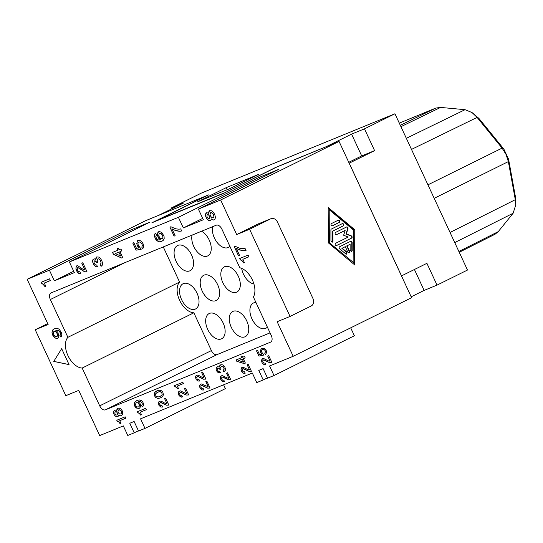 <?xml version="1.0" encoding="UTF-8"?>
<svg xmlns="http://www.w3.org/2000/svg" width="543" height="543" viewBox="0 0 543 543"><rect width="100%" height="100%" fill="white"/><g stroke="black" fill="none" stroke-linecap="round" stroke-linejoin="round"><path stroke-width="0.81" d="M364.482 128.834L351.586 134.121L361.699 155.916L374.602 150.628L364.482 128.834L394.944 113.765L467.489 270.047L437.027 285.116L426.913 263.321L401.487 275.898M374.602 150.628L349.217 163.185L401.528 275.878M156.112 221.055L208.485 194.917L158.502 215.408L183.88 202.844L170.984 208.132L171.398 209.028M170.984 208.132L201.439 193.064L394.944 113.765M406.34 138.316L465.039 109.686L440.597 107.419L435.771 108.077L399.295 123.139M465.039 109.686L472.037 112.557L478.906 118.408L503.877 149.108L508.567 159.208L508.357 161.597L515.307 199.688L515.735 205.03L513.115 213.256L498.257 231.63L495.101 234.209L459.235 252.278M515.735 205.03L515.517 197.292L508.567 159.208M351.586 134.121L326.2 146.685L276.265 167.278M226.227 187.647L258.475 174.432L229.709 188.665L197.462 201.881L226.227 187.647L227.178 189.704M361.699 155.916L348.762 162.316M503.877 149.108L502.092 148.11L506.069 154.511L508.357 161.597L434.19 198.324M472.037 112.557L477.114 117.41L478.906 118.408M414.424 269.498L424.131 290.403L437.027 285.116M427.932 184.83L502.092 148.11L477.114 117.41L411.492 149.413M223.811 193.227L276.211 167.163M156.031 220.872L223.757 193.118M424.131 290.403L411.187 296.804M206.883 195.711L151.884 222.793L222.834 193.715L277.785 166.525L339.056 141.411L411.601 297.693L293.193 356.283L269.566 365.968L274.005 375.532L267.556 378.179L263.111 368.609L258.78 370.387L263.219 379.951L256.771 382.598L252.325 373.027L140.562 418.829L145.001 428.4L138.553 431.047L134.114 421.477L129.777 423.255L134.216 432.819L127.768 435.466L123.329 425.895L99.695 435.581L78.721 390.397L65.818 395.684L35.22 329.771L47.709 323.587M206.835 195.602L145.558 220.716L27.15 279.299L49.399 270.176L54.341 280.812L74.33 272.613L69.395 261.984L149.773 222.216L129.777 230.408L49.399 270.176M69.395 261.984L178.403 217.309L183.337 227.945L203.333 219.745L198.399 209.116L220.655 199.994L339.056 141.411M259.418 178.925L258.78 177.541L178.403 217.309M258.78 177.541L278.776 169.348L198.399 209.116M202.695 218.367L183.337 227.945M130.422 231.793L129.777 230.408M35.22 329.771L48.123 324.483L27.15 279.299M290.057 316.44L311.207 305.974A5.864 4.717 67.7 0 0 312.972 298.569L277.439 222.019A5.864 4.717 67.7 0 0 270.984 218.686A5.864 4.717 67.7 0 0 270.74 218.795L249.59 229.261L290.057 316.44L277.154 321.727L293.193 356.283M249.59 229.261L236.694 234.549L257.844 224.083L270.74 218.795M220.655 199.994L236.694 234.549M270.047 332.873L217.078 354.579A5.864 3.482 -116.3 0 1 211.39 350.581L99.708 405.838A5.864 3.482 -116.3 0 0 105.403 409.836L270.523 342.165A5.864 3.482 63.7 0 0 270.652 342.104A5.864 3.482 63.7 0 0 271.276 335.526L253.391 296.987A17.593 10.439 -116.3 0 0 252.407 279.991A17.593 10.439 -116.3 0 0 239.816 267.753L221.931 229.207A5.864 3.482 -116.3 0 0 216.236 225.216L51.117 292.887A5.864 3.482 63.7 0 0 50.981 292.949A5.864 3.482 63.7 0 0 50.356 299.526L124.836 262.676M99.708 405.838L82.169 368.052A17.593 10.439 -116.3 0 1 67.936 355.59A17.593 10.439 -116.3 0 1 67.895 337.312L50.356 299.526M244.207 250.914L246.047 250.574L245.083 248.497L240.196 248.45L235.241 246.366L234.298 246.753L238.465 255.739L239.511 255.305L236.307 248.395L242.239 250.696L246.04 250.561M69.056 364.618L61.658 348.674L53.75 361.407L69.056 364.618M155.386 233.205L154.511 234.8L154.653 236.999L156.92 240.8L159.398 241.839L161.97 241.201L163.382 240.21L164.183 238.445L164.034 236.239L161.773 232.438L159.187 231.44L157.619 232.906L157.402 234.847L157.891 236.7L158.794 238.391L160.436 239.775L158.807 240.026L157.646 239.68L156.479 238.513L155.807 236.524L156.404 234.847L155.386 233.205M121.293 415.768L122.752 414.343L122.582 411.289L120.777 408.736L119.216 408.065L117.824 408.302L116.752 410.556L115.53 410.067L114.057 410.671L113.528 412.205L114.193 414.723L115.32 416.074L116.881 416.752L118.347 416.148L118.802 414.974L120.431 415.789L121.822 415.544M45.829 286.331L44.302 283.046L50.384 280.555L49.583 278.83L41.193 282.265L41.838 283.65L43.447 284.423L44.988 286.677L45.829 286.331L44.988 286.677M243.732 371.941L242.904 371.507L242.185 369.953L243.081 368.663L248.945 371.344L251.402 371.263L248.212 364.401L247.167 364.828L249.515 369.878L247.73 369.532L243.006 367.149L241.54 367.754L240.97 369.22L241.574 371.588L242.653 372.844L244.187 373.455L245.185 373.197L244.526 371.772L243.732 371.941M236.823 361.353L244.214 363.572L245.368 363.097L243.318 358.692L245.205 357.918L244.547 356.493L242.66 357.267L242.056 355.97L241.011 356.398L241.608 357.694L236.157 359.928L236.863 361.333L236.205 359.914M159.011 405.424L160.755 407.026L162.628 407.033L161.963 405.607L160.735 405.648L159.757 404.352L159.656 403.313L160.524 402.492L166.382 405.18L168.839 405.098L165.656 398.229L164.604 398.664L166.952 403.714L165.167 403.368L161.312 401.243L159.859 401.067L158.977 401.582L158.407 403.049L159.011 405.424L158.454 403.028L159.472 401.229M178.98 229.194L175.817 228.841L170.862 226.757L169.918 227.144L174.086 236.13L175.138 235.703L171.927 228.793L174.86 230.266L179.835 231.311L181.674 230.965L180.71 228.895L178.98 229.194M206.937 218.965L209.422 220.831L210.888 220.227L211.247 218.849L213.012 219.969L213.908 220.017L215.008 219.155L215.415 217.343L214.818 214.709L213.48 212.381L211.763 210.82L209.578 210.691L208.682 213.318L206.754 212.666L205.587 214.173L205.654 216.202L206.937 218.965L208.512 220.377L210.453 220.607M178.471 388.51L177.33 386.046L183.405 383.555L182.808 382.258L174.418 385.693L174.9 386.731L176.373 387.207L177.636 388.849L178.471 388.51L177.636 388.849M263.525 358.434L262.059 359.032L261.488 360.498L262.093 362.873L263.837 364.475L265.71 364.475L265.045 363.05L263.817 363.091L262.839 361.794L262.737 360.762L263.599 359.941L269.464 362.629L271.921 362.548L268.737 355.679L267.685 356.106L270.034 361.163L268.249 360.817L263.525 358.434M137.372 411.723L137.881 412.829L139.381 413.372L140.698 415.13L141.54 414.791L140.318 412.164L146.4 409.673L145.755 408.288L137.372 411.723M224.517 381.586L223.859 380.161L222.63 380.202L221.89 379.428L221.544 377.874L222.413 377.052L228.277 379.74L230.734 379.659L227.544 372.79L226.499 373.224L228.841 378.274L227.055 377.928L222.338 375.546L220.865 376.143L220.478 376.923L220.349 378.519L221.306 380.589L222.644 381.586L224.517 381.586L222.684 381.566L220.947 379.964L220.343 377.589L221.361 375.79M120.926 423.316L119.711 420.689L125.786 418.198L125.148 416.82L116.765 420.255L117.274 421.361L118.774 421.897L120.091 423.662L120.926 423.316L120.091 423.662M266.09 349.977L264.285 348.246L261.563 348.287L260.246 350.832L260.837 352.902L262.018 354.111L259.534 354.667L257.552 350.391L256.5 350.826L258.963 356.133L263.939 355.02L261.475 351.871L261.651 350.099L262.893 349.285L263.973 349.454L265.038 350.411L265.432 351.789L264.76 353.296L265.466 354.552L266.647 352.522L266.09 349.977M197.068 378.878L196.722 377.324L197.964 376.509L203.455 379.197L205.912 379.109L202.722 372.247L201.677 372.674L204.019 377.731L202.24 377.378L198.385 375.261L196.933 375.084L196.05 375.6L195.48 377.066L196.084 379.442L197.822 381.037L199.695 381.043L199.037 379.618L197.808 379.659L197.068 378.878M94.95 264.455L93.987 262.378L94.109 261.298L95.154 260.871L96.83 262.86L97.774 262.473L97.149 260.056L97.665 259.018L98.582 258.848L99.878 259.758L101.005 262.174L100.828 263.688L100.068 264.203L101.032 266.274L102.132 265.412L102.539 263.599L101.941 260.973L100.604 258.638L98.887 257.077L96.702 256.948L95.806 259.574L94.482 258.882L93.016 259.486L92.609 261.298L93.552 264.407L95.595 266.654L97.57 266.871L96.688 264.97L95.873 265.099L94.95 264.455M186.059 393.573L180.303 390.845L178.837 391.442L178.267 392.908L179.278 395.888L181.484 397.143L182.482 396.885L181.824 395.46L180.208 395.202L179.482 393.648L180.378 392.351L186.242 395.039L188.699 394.958L185.509 388.089L184.464 388.516L186.812 393.573L186.059 393.573M154.382 393.295L154.443 395.582L155.719 397.524L157.742 398.392L160.083 398.046L162.371 396.804L163.443 394.822L162.825 392.141L161.583 390.804L159.303 390.193L157.613 390.58L155.318 391.829L154.287 393.79L154.904 396.465L156.153 397.802L158.427 398.413L160.938 397.693M204.08 385.109L201.663 383.935L200.659 384.193L199.81 385.313L199.675 386.908L200.231 388.381L201.976 389.983L203.849 389.983L203.184 388.557L201.955 388.598L200.978 387.302L200.876 386.263L201.745 385.449L207.602 388.136L210.06 388.055L206.876 381.186L205.824 381.614L208.173 386.67L204.08 385.109M137.555 400.3L135.275 401.562L134.223 404.135L134.868 406.334L135.825 407.589L138.648 408.567L139.992 407.691L140.644 405.614L139.999 403.408L138.092 401.725L140.338 401.46L141.818 402.499L142.314 404.107L141.614 405.546L142.252 406.931L143.216 406.042L143.583 404.413L142.87 402.071L141.574 400.625L139.259 399.933L137.555 400.3M119.046 249.739L118.245 248.015L117.2 248.443L118.001 250.174L112.55 252.407L113.433 254.307L121.503 257.986L122.657 257.518L119.928 251.64L121.815 250.866L120.933 248.972L119.046 249.739M221.883 364.625L219.888 365.439L219.386 367.034L217.6 366.688L216.331 367.978L216.195 369.579L216.752 371.045L218.496 372.647L220.37 372.647L219.705 371.222L218.476 371.263L217.743 370.489L217.587 368.541L218.639 368.113L220.051 369.539L220.987 369.152L220.628 367.299L221.646 366.267L223.282 366.83L223.926 367.95L224.049 369.288L223.03 370.326L223.75 371.88L225.236 370.502L225.413 368.731L224.775 366.83L223.411 365.235L221.883 364.625M137.786 240.42L136.734 243.522L137.623 246.244L139.028 247.927L136.483 248.355L133.836 242.653L132.791 243.081L136.076 250.167L141.166 249.312L138.166 244.995L137.97 243.223L138.485 242.185L140.006 241.974L141.73 243.529L142.32 245.348L141.811 247.201L142.714 248.884L143.623 247.072L143.176 243.963L141.662 241.506L139.415 240.162L137.786 240.42M60.429 334.345L59.832 335.207L60.633 336.938L61.284 336.463L61.8 334.61L61.576 333.056L59.309 329.255L56.832 328.21L54.259 328.854L52.847 329.845L51.972 332.262L52.895 335.581L54.463 337.617L57.042 338.615L57.884 338.269L58.787 336.456L57.945 332.486L55.8 330.28L58.583 330.375L59.75 331.542L60.47 334.325L60.354 332.73L58.624 330.354L55.8 330.28M243.542 262.907L244.377 262.568L242.857 259.282L248.932 256.791L248.131 255.067L239.748 258.502L240.386 259.887L242.002 260.66L243.542 262.907L244.377 262.561M79.875 271.758L78.586 271.67L77.71 270.59L77.147 268.561L77.948 267.611L84.477 271.724L87.05 271.9L82.801 262.744L81.755 263.172L84.884 269.912L82.957 269.26L77.676 265.67L76.203 266.274L75.966 269.247L77.249 272.016L78.783 273.441L80.337 273.828L80.758 273.658L79.875 271.758M211.39 350.581L193.844 312.795A17.593 10.439 -116.3 0 1 179.618 300.333A17.593 10.439 -116.3 0 1 179.577 282.055L67.895 337.312M193.844 312.795L82.169 368.052M215.856 300.666A14.07 8.349 -116.3 0 0 216.243 300.489A14.07 8.349 -116.3 0 0 217.519 284.41A14.07 8.349 -116.3 0 0 204.012 275.152A14.07 8.349 -116.3 0 0 203.761 275.26A14.07 8.349 -116.3 0 0 202.295 291.292A14.07 8.349 -116.3 0 0 215.856 300.666M212.727 226.655A14.07 8.349 -116.3 0 0 216.725 241.94A14.07 8.349 -116.3 0 0 228.06 247.581A14.07 8.349 -116.3 0 0 228.447 247.398A14.07 8.349 -116.3 0 0 229.872 246.318M221.327 338.92A14.07 8.349 -116.3 0 0 221.714 338.737A14.07 8.349 -116.3 0 0 222.99 322.664A14.07 8.349 -116.3 0 0 209.483 313.399A14.07 8.349 -116.3 0 0 209.231 313.515A14.07 8.349 -116.3 0 0 207.765 329.54A14.07 8.349 -116.3 0 0 221.327 338.92M236.497 292.209A14.07 8.349 -116.3 0 0 236.884 292.032A14.07 8.349 -116.3 0 0 238.16 275.953A14.07 8.349 -116.3 0 0 224.653 266.694A14.07 8.349 -116.3 0 0 224.402 266.803A14.07 8.349 -116.3 0 0 222.929 282.828A14.07 8.349 -116.3 0 0 236.497 292.209M255.936 302.478A14.07 8.349 -116.3 0 0 253.724 302.865A14.07 8.349 -116.3 0 0 253.472 302.974A14.07 8.349 -116.3 0 0 252.006 318.999A14.07 8.349 -116.3 0 0 265.568 328.379A14.07 8.349 -116.3 0 0 265.955 328.203A14.07 8.349 -116.3 0 0 267.373 327.117M192.086 235.112A14.07 8.349 -116.3 0 0 196.084 250.398A14.07 8.349 -116.3 0 0 207.419 256.038A14.07 8.349 -116.3 0 0 207.806 255.862A14.07 8.349 -116.3 0 0 210.657 244.058A14.07 8.349 -116.3 0 0 201.534 231.237M183.371 283.609A14.07 8.349 -116.3 0 0 183.12 283.717A14.07 8.349 -116.3 0 0 181.131 285.394A14.07 8.349 -116.3 0 0 182.665 301.65A14.07 8.349 -116.3 0 0 195.215 309.123A14.07 8.349 -116.3 0 0 195.602 308.947A14.07 8.349 -116.3 0 0 196.878 292.874A14.07 8.349 -116.3 0 0 183.371 283.609M244.927 336.836A14.07 8.349 -116.3 0 0 245.314 336.66A14.07 8.349 -116.3 0 0 246.59 320.58A14.07 8.349 -116.3 0 0 233.083 311.322A14.07 8.349 -116.3 0 0 232.832 311.431A14.07 8.349 -116.3 0 0 231.366 327.463A14.07 8.349 -116.3 0 0 244.927 336.836M241.683 268.371A14.07 8.349 -116.3 0 0 253.934 284.03M189.745 270.876A14.07 8.349 -116.3 0 0 190.131 270.699A14.07 8.349 -116.3 0 0 191.407 254.619A14.07 8.349 -116.3 0 0 177.9 245.361A14.07 8.349 -116.3 0 0 177.649 245.47A14.07 8.349 -116.3 0 0 176.176 261.495A14.07 8.349 -116.3 0 0 189.745 270.876M179.577 282.055L163.273 246.922M239.232 249.868L244.255 250.893M236.307 248.395L239.28 249.848M238.465 255.739L239.511 255.305M234.338 246.732L238.506 255.719M53.75 361.407L61.671 348.701M69.042 364.584L53.791 361.38M157.443 233.599L158.386 231.773M160.436 239.775L158.332 237.549L157.484 233.578M161.984 241.187L159.438 241.818L156.513 240.345L155.474 238.92L154.511 236.029L154.728 234.087L155.427 233.191M159.886 233.212L161.678 234.121L162.69 235.764L162.886 237.535L162.371 238.567L162.934 237.515L162.73 235.743L161.088 233.538L159.255 233.47L159.927 233.191M162.371 238.567L160.585 238.479L159.337 237.135L158.746 235.323L159.255 233.47M120.431 415.789L121.333 415.748M119.541 415.497L120.471 415.768M118.802 414.974L119.589 415.476M117.471 416.671L117.899 416.495M116.881 416.752L117.512 416.651M115.998 416.454L116.928 416.732M115.32 416.074L116.039 416.433M114.621 415.375L115.36 416.053M114.193 414.723L114.661 415.354M113.813 413.895L114.24 414.703M113.596 413.162L113.854 413.875M113.528 412.205L113.636 413.142M113.691 411.479L113.568 412.185M114.057 410.671L113.731 411.458M114.553 410.304L114.105 410.651M116.752 410.556L116.847 409.687M117.22 408.879L116.894 409.666M117.865 408.288L117.261 408.859M115.645 411.662L116.867 412.151L117.485 413.209L117.186 414.981L117.526 413.189L116.507 411.798L115.225 411.838L115.686 411.642M119.019 409.789L120.682 410.42L121.367 411.621L121.523 413.04L120.94 413.936L121.564 413.019L121.408 411.601L120.722 410.399L119.541 409.734L118.598 409.958L119.06 409.768M117.186 414.981L115.944 414.995L115.177 414.16L114.77 413.006L115.225 411.838M120.94 413.936L119.426 413.895L118.428 412.823L117.96 411.54L118.598 409.958M42.89 284.037L45.028 286.65M42.232 283.69L42.931 284.016M41.838 283.65L42.273 283.67M41.241 282.245L41.879 283.629M44.302 283.046L50.384 280.555M245.185 373.19L243.359 373.17L241.615 371.568L241.011 369.199L242.035 367.394M249.515 369.878L247.208 364.808M251.402 371.263L248.986 371.324L243.936 368.772L242.66 368.833M245.361 363.097L244.255 363.552L236.863 361.333M241.608 357.694L241.051 356.384M245.205 357.918L243.318 358.692M242.314 359.099L238.71 360.579L242.314 359.099L243.658 362.1L238.71 360.579M242.273 359.12L243.658 362.1M166.952 403.714L164.651 398.643M168.839 405.098L166.429 405.159L161.373 402.607L160.104 402.668M162.628 407.026L160.796 407.006L159.058 405.404M179.835 231.311L181.667 230.951M177.86 231.087L179.876 231.284M176.597 230.782L177.9 231.067M174.86 230.266L176.638 230.761M171.927 228.793L174.9 230.239M174.086 236.13L175.138 235.696M169.959 227.13L174.133 236.11M213.012 219.969L214.437 219.8M212.069 219.542L213.06 219.949M206.428 218.15L206.978 218.944M205.946 217.112L206.469 218.123M205.654 216.202L205.994 217.091M205.485 215.042L205.695 216.182M205.587 214.173L205.525 215.014M205.892 213.229L205.627 214.152M206.367 212.822L205.933 213.209M208.682 213.318L208.695 212.286M209.007 211.336L208.743 212.259M209.618 210.67L209.048 211.315M211.247 218.849L212.109 219.515M207.636 214.566L208.96 215.259L209.707 216.603L209.564 218.714L209.992 217.919L209.747 216.576L208.546 214.804L207.216 214.736L207.677 214.546M210.962 212.591L212.754 213.501L213.582 215.008L213.881 216.738L213.365 217.77L213.928 216.718L213.623 214.987L212.795 213.48L211.505 212.571L210.541 212.761L211.003 212.571M209.564 218.714L208.274 218.625L207.399 217.546L206.863 216.121L207.216 214.736M213.365 217.77L211.79 217.594L210.643 216.216L210.032 214.614L210.541 212.761M176.821 387.641L177.676 388.829M176.373 387.207L176.862 387.621M175.878 386.949L176.414 387.186M175.274 386.731L175.918 386.928M174.9 386.731L175.321 386.711M174.466 385.679L174.941 386.711M177.33 386.046L183.405 383.548M261.488 360.498L262.554 358.679M270.034 361.163L267.733 356.093M271.921 362.541L269.504 362.609L264.455 360.05L263.185 360.111M265.703 364.475L264.746 364.713L263.219 364.109L262.133 362.853L261.536 360.477M138.872 413.08L140.739 415.11L141.533 414.784M138.261 412.843L138.92 413.06M140.318 412.164L146.393 409.666M137.881 412.829L138.302 412.823M137.413 411.709L137.929 412.809M228.841 378.274L226.54 373.204M230.727 379.659L228.318 379.72L223.261 377.161L221.992 377.229M119.535 422.739L120.132 423.642M119.236 422.366L119.575 422.712M118.774 421.897L119.284 422.345M118.265 421.612L118.815 421.877M117.655 421.368L118.306 421.592M117.274 421.361L117.695 421.348M116.806 420.234L117.315 421.341M119.711 420.689L125.786 418.198M265.5 354.518L264.801 353.276L265.473 351.769L265.079 350.384L263.579 349.305L262.059 349.624M263.932 355.013L259.011 356.113L256.547 350.805M262.018 354.111L260.878 352.882L260.287 350.812L261.597 348.273M199.695 381.037L197.869 381.016L196.125 379.421L195.521 377.046L196.546 375.24M204.019 377.731L201.718 372.654M205.912 379.109L203.496 379.17L198.446 376.618L197.17 376.679M92.71 260.436L92.819 262.439L94.102 265.208L95.636 266.633L97.564 266.871M93.016 259.486L92.751 260.416M93.498 259.086L93.057 259.466M95.806 259.574L95.819 258.543M96.131 257.592L95.867 258.522M96.742 256.934L96.172 257.572M101.032 266.274L101.561 266.056M100.116 264.183L101.073 266.253M100.489 264.034L100.828 263.688M101.005 262.995L100.869 263.667M101.005 262.174L101.052 262.975M100.706 261.271L101.046 262.154M100.387 260.579L100.747 261.251M99.878 259.758L100.428 260.559M99.247 259.194L99.919 259.737M98.582 258.848L99.288 259.174M98.086 258.848L98.629 258.828M97.665 259.018L98.127 258.828M96.83 262.86L97.767 262.466M96.505 262.167L96.871 262.839M96.084 261.522L96.552 262.147M95.629 261.088L96.125 261.495M95.154 260.871L95.67 261.068M94.76 260.823L95.201 260.85M94.339 261L94.801 260.803M188.699 394.951L186.283 395.019L181.233 392.46L179.964 392.521M186.812 393.573L184.505 388.503M182.482 396.885L180.656 396.865L178.912 395.263L178.308 392.888L179.333 391.082M154.619 392.732L154.422 393.268M154.918 392.297L154.66 392.711M155.318 391.829L154.959 392.277M155.889 391.442L155.359 391.808M156.791 390.912L155.929 391.415M158.481 391.917L160.341 391.618L161.78 392.575L162.16 394.734L160.511 396.173L162.201 394.707L161.821 392.548L159.737 391.557L157.226 392.433L158.522 391.897M160.463 396.193L157.993 397.055L155.909 396.057L155.536 393.899L157.226 392.433M208.173 386.67L205.872 381.6M210.06 388.048L207.65 388.116L202.593 385.557L201.324 385.618M203.842 389.983L202.016 389.955L200.279 388.36L199.675 385.985L200.693 384.179M138.092 401.725L140.386 401.44L141.866 402.478L142.361 404.087L141.655 405.526L142.476 406.836M139.497 408.221L136.775 408.18L134.589 405.621L134.264 404.114L134.63 402.485L136.741 400.632M136.795 402.58L136.123 402.858L137.888 402.791L139.313 404.508L139.368 405.967L138.743 406.883L137.019 406.938L135.92 405.906L135.485 404.44L136.123 402.858M136.755 402.601L137.847 402.811L138.947 403.843L139.178 406.374M139.137 406.395L138.743 406.883M121.815 250.866L119.928 251.64M122.657 257.511L121.544 257.966L113.473 254.287L112.591 252.386M118.001 250.174L117.24 248.429M118.924 252.054L115.32 253.533L118.924 252.054L120.729 256.045L115.32 253.533M118.883 252.074L120.729 256.045M223.75 371.88L224.286 371.656M223.071 370.306L223.797 371.86M223.451 370.15L223.811 369.851M224.049 369.288L223.852 369.831M224.123 368.643L224.089 369.267M223.926 367.95L224.164 368.622M223.682 367.435L223.967 367.93M223.282 366.83L223.73 367.414M222.725 366.437L223.322 366.81M222.128 366.22L222.766 366.416M221.646 366.267L222.168 366.199M221.225 366.437L221.687 366.247M220.051 369.539L220.987 369.152M219.806 369.023L220.091 369.518M219.46 368.548L219.847 369.002M219.073 368.242L219.501 368.527M218.639 368.113L219.114 368.222M218.259 368.113L218.68 368.093M217.845 368.283L218.306 368.093M219.949 372.817L220.363 372.647M219.365 372.905L219.99 372.797M218.496 372.647L219.406 372.885M217.831 372.301L218.537 372.627M217.159 371.65L217.879 372.281M216.752 371.045L217.2 371.629M216.392 370.265L216.793 371.025M216.195 369.579L216.433 370.245M216.148 368.67L216.236 369.559M216.331 367.978L216.195 368.649M216.718 367.204L216.372 367.957M217.214 366.844L216.759 367.183M219.386 367.034L219.501 366.22M219.888 365.439L219.542 366.199M220.539 364.869L219.935 365.419M137.06 241.54L137.827 240.4M142.748 248.843L141.852 247.18L142.361 245.321L141.771 243.508L140.053 241.954L138.485 242.185M141.166 249.298L136.117 250.147L132.831 243.067M139.028 247.927L136.972 244.452L137.101 241.52M57.884 338.262L57.083 338.594L55.06 337.984L52.535 334.698L52.047 332.845L52.271 330.904L54.286 328.841M60.85 336.843L59.873 335.187L60.47 334.325M54.531 331.21L53.859 331.488L55.691 331.556L57.341 333.762L57.538 335.526L56.974 336.585L55.189 336.497L53.94 335.153L53.35 333.341L53.859 331.488M54.49 331.23L55.651 331.576L56.893 332.913L57.382 336.002M57.341 336.022L56.974 336.585M240.386 259.887L242.042 260.64L243.583 262.887M239.789 258.482L240.434 259.859M242.857 259.282L248.932 256.791M80.758 273.658L78.83 273.421L76.787 271.174L75.844 268.066L76.685 265.873M84.884 269.912L81.796 263.158M87.05 271.9L84.518 271.704L78.864 267.855L77.534 267.787M73.692 271.235L54.341 280.812M270.984 218.686L258.088 223.974A5.864 4.717 67.7 0 0 257.844 224.083M354.749 229.743L328.162 207.48L328.318 242.816L354.898 265.072L354.749 229.743L354.572 264.801M328.169 207.888L354.423 229.872M329.01 242.443L353.866 262.86L329.01 242.443L329.194 209.7L353.731 230.246L353.866 262.86M329.336 242.314L329.194 209.7M332.37 225.827L339.327 222.386C340.122 221.089 339.782 220.349 338.303 220.173L331.393 223.587C330.599 224.89 330.945 225.63 332.425 225.807L332.316 225.847M345.273 246.678L347.846 252.217L349.19 252.916L349.611 251.348L347.038 245.809L350.12 244.289L350.147 250.404L351.626 251.708L352.183 250.751L352.149 242.599A1.222 0.984 67.7 0 0 350.615 241.316L339.64 246.746A1.222 0.984 67.7 0 0 339.653 248.782L345.782 253.92L346.753 254.117L346.801 252.061L342.199 248.205L345.273 246.678L341.873 248.334L346.475 252.19L346.583 254.165M348.233 237.047L335.554 243.318C334.76 244.621 335.099 245.361 336.579 245.538L351.62 238.092A1.222 0.984 67.7 0 0 351.294 235.866L346.332 233.904L347.961 228.678A1.222 0.984 67.7 0 0 346.482 227.022L335.506 232.452C334.712 233.748 335.058 234.488 336.538 234.664L345.151 230.402L343.644 235.234L348.233 237.047M333.002 241.18L332.954 230.985L343.42 225.813C344.214 224.51 343.868 223.77 342.389 223.594L331.42 229.024A1.222 0.984 67.7 0 0 330.911 229.96L330.959 240.827L332.445 242.137L333.002 241.18L332.275 242.185M339.327 222.386L339.008 222.521C339.803 221.218 339.456 220.478 337.977 220.302M339.008 222.521L332.235 225.868M351.457 251.755L351.864 250.886L351.83 242.728A1.222 0.984 67.7 0 0 350.479 241.384M350.12 244.289L346.719 245.938L349.285 251.477L349.02 252.963M336.395 245.599L351.301 238.228A1.222 0.984 67.7 0 0 350.975 235.995L346.013 234.033L347.635 228.813A1.222 0.984 67.7 0 0 346.346 227.089M345.151 230.402L336.348 234.732M343.42 225.813L343.095 225.942C343.889 224.646 343.549 223.906 342.07 223.73M343.095 225.942L332.635 231.121L332.676 241.309M134.216 432.819L138.417 430.742M145.001 428.4L225.379 388.632L223.601 384.804M274.005 375.532L354.382 335.764L350.697 327.829M263.219 379.951L267.414 377.88M515.517 197.292L515.307 199.688L450.045 232.472M400.306 125.318L435.771 108.077M400.938 126.689L440.597 107.419M458.869 251.477L498.257 231.63M454.735 242.585L513.115 213.256M217.078 354.579L105.403 409.836"/></g></svg>
